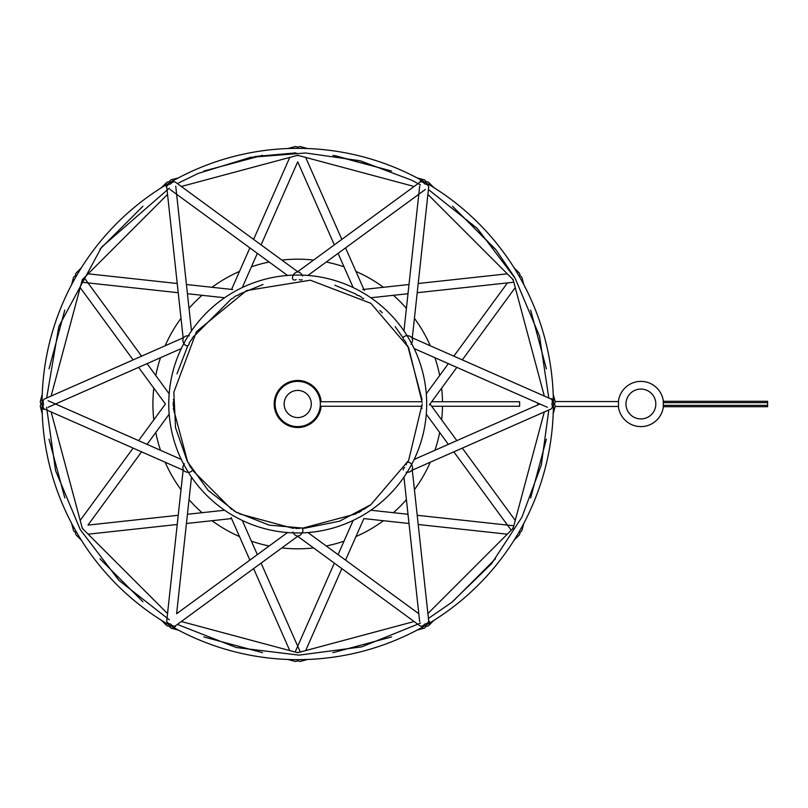 <?xml version="1.0" encoding="UTF-8"?>
<svg xmlns="http://www.w3.org/2000/svg" width="808" height="808" viewBox="0 0 808 808"><rect width="100%" height="100%" fill="white"/><g stroke="black" fill="none" stroke-linecap="round" stroke-linejoin="round"><path stroke-width="1.21" d="M363.772 298.526L363.681 298.536A4.525 2.788 -96.2 0 1 361.287 297.021L358.58 295.455A4.525 2.788 156.2 0 1 356.065 294.142L334.865 285.244M298.546 155.5A4.525 2.788 156.2 0 1 297.718 155.651A4.525 2.788 -156.2 0 1 296.889 155.5M263.024 284.497L239.37 294.142A4.525 2.788 -156.2 0 1 236.865 295.455L234.138 297.031A4.525 2.788 96.2 0 1 231.755 298.536L192.254 337.956A4.525 2.788 -6.2 0 1 192.254 338.037A4.525 2.788 -6.2 0 1 190.749 340.421L189.173 343.147A4.525 2.788 -113.8 0 1 187.86 345.652A4.525 2.788 -113.8 0 1 183.84 343.349A4.525 2.788 -113.8 0 1 183.436 338.017A4.525 2.788 -6.2 0 1 189.335 335.795M414.13 186.476L298.263 155.429A4.525 3.424 -75 0 1 297.718 155.217A4.525 3.424 75 0 1 297.172 155.429L181.305 186.476M287.981 148.521L294.829 146.682A4.525 3.424 75 0 1 297.718 147.5A4.525 3.424 -75 0 1 300.606 146.682L307.444 148.521M166.791 187.597A4.525 3.424 -135 0 1 166.559 182.598A4.525 3.424 -135 0 1 169.468 181.871A4.525 3.424 75 0 1 171.559 179.719A4.525 3.424 75 0 1 174.053 180.234M419.665 182.416A4.525 3.424 -75 0 1 423.877 179.719A4.525 3.424 -75 0 1 425.968 181.871A4.525 3.424 135 0 1 428.876 182.598A4.525 3.424 135 0 1 429.674 185.022M183.679 470.397L44.44 409A4.525 2.788 -66.2 0 1 43.602 404A4.525 2.788 -113.8 0 1 44.44 399L183.133 337.845L166.751 187.163A4.525 2.788 -6.2 0 1 170.66 183.931A4.525 2.788 -53.8 0 1 175.407 182.154L298.202 272.044M296.152 279.568A4.525 2.788 -53.8 0 1 293.324 279.689A4.525 2.788 -53.8 0 1 293.304 275.053A4.525 2.788 -53.8 0 1 297.718 272.033A4.525 2.788 53.8 0 1 302.596 276.033M297.718 271.69L420.019 182.154A4.525 2.788 53.8 0 1 424.776 183.931A4.525 2.788 6.2 0 1 428.684 187.163L412.302 337.845L550.995 399A4.525 2.788 113.8 0 1 551.834 404A4.525 2.788 66.2 0 1 550.995 409L412.302 470.155L428.684 620.837A4.525 2.788 173.8 0 1 424.776 624.069A4.525 2.788 126.2 0 1 420.019 625.846L297.233 535.957M302.111 279.689L302.182 279.639A4.525 2.788 53.8 0 1 302.111 279.689A4.525 2.788 53.8 0 1 299.283 279.568M426.685 404A128.967 128.967 0 0 1 233.239 515.686A128.967 128.967 0 0 1 233.239 292.314A128.967 128.967 0 0 1 426.685 404M553.389 404A255.671 255.671 0 0 1 169.882 625.412A255.671 255.671 0 0 1 169.882 182.588A255.671 255.671 0 0 1 553.389 404M422.16 404L408.596 460.499L370.862 504.677L339.481 521.221L304.495 528.25L269.064 525.099L236.067 512.09L208.07 490.305L187.315 461.419L175.558 427.725L173.831 392.294L196.496 331.613L246.511 290.587L310.363 280.204L370.862 303.323L408.596 347.501L422.15 402.424A4.525 2.788 -143.8 0 1 422.029 399.606L407.646 345.683A4.525 2.788 113.8 0 1 407.575 345.652A4.525 2.788 113.8 0 1 406.262 343.147L404.687 340.421A4.525 2.788 6.2 0 1 403.182 338.037A4.525 2.788 6.2 0 1 407.181 335.704A4.525 2.788 6.2 0 1 411.999 338.017A4.525 2.788 113.8 0 1 410.979 344.238M513.343 280.467A4.525 2.788 -143.8 0 1 512.787 279.831A4.525 2.788 -96.2 0 1 512.504 279.033M544.309 396.051L513.262 280.184A4.525 3.424 -15 0 1 513.171 279.608A4.525 3.424 135 0 1 512.716 279.245L427.897 194.425M514.11 267.832L519.12 272.841A4.525 3.424 135 0 1 519.847 275.75A4.525 3.424 -15 0 1 521.998 277.841L523.837 284.689M550.591 398.819A4.525 3.424 -15 0 1 555.035 401.111A4.525 3.424 -15 0 1 554.217 404A4.525 3.424 -165 0 1 555.035 406.889A4.525 3.424 -165 0 1 553.339 408.787M403.182 469.963L403.182 470.044A4.525 2.788 173.8 0 1 403.182 469.963A4.525 2.788 173.8 0 1 404.687 467.579M406.262 464.853A4.525 2.788 66.2 0 1 407.575 462.348A4.525 2.788 66.2 0 1 411.595 464.651A4.525 2.788 66.2 0 1 411.999 469.983A4.525 2.788 173.8 0 1 406.101 472.205M173.356 408.464L187.789 462.317A4.525 2.788 -66.2 0 1 187.86 462.348A4.525 2.788 -66.2 0 1 189.173 464.853L190.749 467.579A4.525 2.788 -173.8 0 1 192.254 469.963L231.755 509.464A4.525 2.788 83.8 0 1 234.138 510.969L236.865 512.545A4.525 2.788 -23.8 0 1 239.37 513.858L293.254 528.361A4.525 2.788 -126.2 0 1 293.324 528.311A4.525 2.788 -126.2 0 1 296.152 528.432L299.283 528.432A4.525 2.788 126.2 0 1 302.111 528.311L356.065 513.858A4.525 2.788 23.8 0 1 358.59 512.545L361.287 510.989A4.525 2.788 -83.8 0 1 363.681 509.464L370.862 504.677M512.504 528.967A4.525 2.788 -83.8 0 1 512.787 528.169A4.525 2.788 -36.2 0 1 513.343 527.533M427.897 613.575L512.716 528.755A4.525 3.424 45 0 1 513.171 528.392A4.525 3.424 -165 0 1 513.262 527.816L544.309 411.949M523.837 523.311L521.998 530.159A4.525 3.424 -165 0 1 519.847 532.25A4.525 3.424 45 0 1 519.12 535.159L514.11 540.168M428.644 620.403A4.525 3.424 45 0 1 428.876 625.402A4.525 3.424 45 0 1 425.968 626.129A4.525 3.424 -105 0 1 423.877 628.281A4.525 3.424 -105 0 1 421.382 627.765M422.079 408.464L422.029 408.394A4.525 2.788 -36.2 0 1 422.15 405.576M297.718 536.31L175.407 625.846A4.525 2.788 -126.2 0 1 170.66 624.069A4.525 2.788 -173.8 0 1 166.751 620.837L183.133 470.155M302.111 528.311A4.525 2.788 126.2 0 1 302.131 532.947A4.525 2.788 126.2 0 1 297.718 535.967A4.525 2.788 -126.2 0 1 292.839 531.967M181.305 621.524L297.172 652.571A4.525 3.424 105 0 1 297.718 652.783A4.525 3.424 -105 0 1 298.263 652.571L414.13 621.524M307.444 659.48L300.606 661.318A4.525 3.424 -105 0 1 297.718 660.5A4.525 3.424 105 0 1 294.829 661.318L287.981 659.48M175.77 625.584A4.525 3.424 105 0 1 171.559 628.281A4.525 3.424 105 0 1 169.468 626.129A4.525 3.424 -45 0 1 166.559 625.402A4.525 3.424 -45 0 1 165.761 622.978M296.889 652.5A4.525 2.788 -23.8 0 1 297.718 652.349A4.525 2.788 23.8 0 1 298.546 652.5M51.126 411.949L82.174 527.816A4.525 3.424 165 0 1 82.264 528.392A4.525 3.424 -45 0 1 82.719 528.755L167.539 613.575M81.325 540.168L76.316 535.159A4.525 3.424 -45 0 1 75.588 532.25A4.525 3.424 165 0 1 73.427 530.159L71.599 523.311M44.844 409.181A4.525 3.424 165 0 1 40.4 406.889A4.525 3.424 165 0 1 41.218 404A4.525 3.424 15 0 1 40.4 401.111A4.525 3.424 15 0 1 42.097 399.213M192.254 469.963A4.525 2.788 -173.8 0 1 188.254 472.296A4.525 2.788 -173.8 0 1 183.436 469.983A4.525 2.788 -66.2 0 1 184.456 463.762M173.346 399.526L173.407 399.606A4.525 2.788 143.8 0 1 173.276 402.445L173.286 405.566A4.525 2.788 36.2 0 1 173.407 408.394L173.346 408.474M82.093 527.533A4.525 2.788 36.2 0 1 82.638 528.169A4.525 2.788 83.8 0 1 82.931 528.967M167.539 194.425L82.719 279.245A4.525 3.424 -135 0 1 82.264 279.608A4.525 3.424 15 0 1 82.174 280.184L51.126 396.051M71.599 284.689L73.427 277.841A4.525 3.424 15 0 1 75.588 275.75A4.525 3.424 -135 0 1 76.316 272.841L81.325 267.832M82.931 279.033A4.525 2.788 96.2 0 1 82.638 279.831A4.525 2.788 143.8 0 1 82.093 280.467M275.094 404A22.624 22.624 0 0 1 309.03 384.406A22.624 22.624 0 0 1 309.03 423.594A22.624 22.624 0 0 1 275.094 404M284.143 404A13.574 13.574 0 0 0 304.505 415.756A13.574 13.574 0 0 0 304.505 392.244A13.574 13.574 0 0 0 284.143 404M321.14 406.262A23.533 23.533 0 0 1 296.587 427.503A23.533 23.533 0 0 1 274.185 404A23.533 23.533 0 0 1 296.587 380.497A23.533 23.533 0 0 1 321.14 401.738M153.783 419.877A144.804 144.804 0 0 1 153.783 388.123M155.752 375.488A144.804 144.804 0 0 1 160.509 357.712M165.135 345.784A144.804 144.804 0 0 1 181.002 318.291M189.022 308.323A144.804 144.804 0 0 1 202.04 295.314M212.009 287.284A144.804 144.804 0 0 1 239.501 271.417M251.429 266.791A144.804 144.804 0 0 1 269.205 262.034M281.841 260.065A144.804 144.804 0 0 1 313.595 260.065M326.23 262.034A144.804 144.804 0 0 1 344.006 266.791M355.934 271.417A144.804 144.804 0 0 1 383.426 287.284M393.395 295.314A144.804 144.804 0 0 1 406.404 308.323M414.423 318.291A144.804 144.804 0 0 1 430.3 345.784M434.926 357.712A144.804 144.804 0 0 1 439.683 375.488M441.643 388.123A144.804 144.804 0 0 1 442.501 401.738M442.501 406.262A144.804 144.804 0 0 1 441.643 419.877M439.683 432.512A144.804 144.804 0 0 1 434.926 450.288M430.3 462.216A144.804 144.804 0 0 1 414.423 489.709M406.404 499.677A144.804 144.804 0 0 1 393.395 512.686M383.426 520.716A144.804 144.804 0 0 1 355.934 536.583M344.006 541.209A144.804 144.804 0 0 1 326.23 545.966M313.595 547.935A144.804 144.804 0 0 1 281.841 547.935M269.205 545.966A144.804 144.804 0 0 1 251.429 541.209M239.501 536.583A144.804 144.804 0 0 1 212.009 520.716M202.04 512.686A144.804 144.804 0 0 1 189.022 499.677M181.002 489.709A144.804 144.804 0 0 1 165.135 462.216M160.509 450.288A144.804 144.804 0 0 1 155.752 432.512M320.12 407.171L320.21 406.485M431.684 401.738L519.625 401.738L519.625 406.262L431.684 406.262M663.297 407.171L663.297 400.829M618.494 400.829L618.494 407.171M663.368 401.404A22.624 22.624 0 0 0 618.423 401.404A22.624 22.624 0 0 1 663.368 401.404M618.423 406.596A22.624 22.624 0 0 0 663.368 406.596A22.624 22.624 0 0 1 618.423 406.596M537.724 404.959L537.724 403.041M555.106 406.464L618.413 406.464M663.358 406.717L767.6 406.717L767.6 401.283L663.358 401.283M625.968 404A14.928 14.928 0 0 0 648.359 416.928A14.928 14.928 0 0 0 648.359 391.072A14.928 14.928 0 0 0 625.968 404M767.6 405.353L663.408 405.353M767.6 402.647L663.408 402.647M364.347 290.496L345.561 247.884M341.824 239.4L305.666 157.409M353.167 287.567L338.077 253.358M334.34 244.874L297.718 161.812L261.095 244.874M242.269 287.567L257.348 253.358M231.563 289.416L249.874 247.884M253.611 239.4L289.769 157.409M262.56 155.328L203.828 171.064M178.406 177.881L171.559 179.719M332.876 155.328L391.607 171.064L335.128 155.661M417.029 177.881L423.877 179.719M170.064 189.456L287.517 275.437M425.372 189.456L307.919 275.437M254.944 156.53L296.051 152.863M495.496 249.218L452.5 206.222L496.163 250.076L514.373 276.993M530.654 310.11L546.39 368.842L530.654 310.12M176.982 373.862L187.86 345.652M379.891 310.545L382.305 312.726M395.183 326.634L403.182 338.037M548.794 409.979L541.32 465.065L521.918 517.16L491.527 563.711L451.642 602.445L428.432 618.443M420.423 623.13L361.782 646.834L299.061 655.136L236.259 647.511L177.356 624.422M169.306 619.827L118.968 580.417L80.224 529.573L55.56 470.589L46.591 407.293M46.642 398.021L58.863 326.392L101.515 247.238L169.306 188.173M177.356 183.578L197.98 173.508L250.662 157.308L305.606 152.985L360.176 160.752L411.737 180.234L420.423 184.87M428.432 189.547L477.407 228.553L515.211 278.427L539.512 336.118L548.794 398.031M419.685 186.183L403.96 330.886M370.832 297.758L408 293.718M417.211 292.718L513.807 282.214M362.701 289.547L409 284.507M418.211 283.507L507.293 273.821M433.886 187.607L428.876 182.598M429.331 404.949L456.843 367.377M462.317 359.893L515.241 287.587M426.281 393.799L448.359 363.63M453.833 356.156L507.454 282.901M547.339 407.283L414.151 348.551M553.197 394.274L555.035 401.111M419.685 621.817L403.96 477.114M345.561 560.116L363.873 518.585L409 523.493M418.211 524.493L507.293 534.179M370.832 510.242L408 514.282M417.211 515.282L513.807 525.786M495.486 558.783L452.5 601.778M433.886 620.393L428.876 625.402M426.281 414.201L448.359 444.37M453.833 451.844L511.232 530.25M430.028 404L456.843 440.623M462.317 448.107L515.241 520.413M539.906 404L414.151 459.449M530.654 497.89L546.39 439.158M553.197 413.726L555.035 406.889M191.476 477.114L176.619 613.747L287.517 532.563M262.56 652.672L203.828 636.936M178.406 630.119L171.559 628.281M231.088 517.504L249.874 560.116M253.611 568.6L289.769 650.591M242.269 520.433L257.348 554.641M261.095 563.125L300.293 652.026M353.167 520.433L338.077 554.641M334.34 563.125L295.142 652.026M341.824 568.6L305.666 650.591M418.817 613.747L307.919 532.563M332.866 652.672L391.607 636.936M417.029 630.119L423.877 628.281M64.792 497.9L49.046 439.158M42.238 413.726L40.4 406.889M48.096 400.718L181.285 459.449M138.592 367.377L165.408 404L138.592 440.623M133.118 448.107L80.184 520.413M169.155 414.201L147.076 444.37M141.602 451.844L87.971 525.099L178.225 515.282M99.94 558.783L142.935 601.778M161.549 620.393L166.559 625.402M224.604 510.242L187.436 514.282M231.563 518.585L186.436 523.493M177.225 524.493L88.143 534.179M64.781 310.11L49.046 368.842M42.238 394.274L40.4 401.111M48.096 407.283L181.285 348.551M169.155 393.799L147.076 363.63M141.602 356.156L84.204 277.75M133.118 359.893L80.184 287.587M99.94 249.218L142.935 206.222M161.549 187.607L166.559 182.598M232.734 289.547L186.436 284.507M177.225 283.507L88.143 273.821M224.604 297.758L187.436 293.718M178.225 292.718L81.628 282.214M175.74 186.183L191.476 330.886M320.231 406.262L421.847 406.262M320.231 401.738L421.847 401.738M555.106 401.536L618.413 401.536"/></g></svg>
